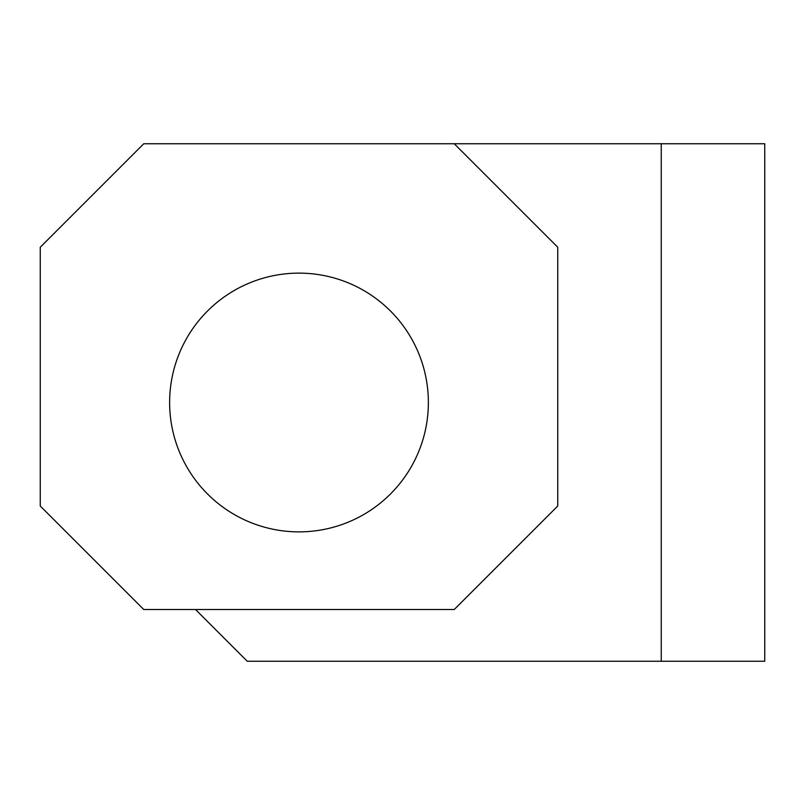 <?xml version="1.0" encoding="UTF-8"?>
<svg xmlns="http://www.w3.org/2000/svg" width="805" height="805" viewBox="0 0 805 805"><rect width="100%" height="100%" fill="white"/><g stroke="black" fill="none" stroke-linecap="round" stroke-linejoin="round"><path stroke-width="1.21" d="M428.371 402.5A129.374 129.374 0 0 0 298.997 273.126A129.374 129.374 0 0 0 169.624 402.5A129.374 129.374 0 0 0 298.997 531.874A129.374 129.374 0 0 0 428.371 402.5M195.504 609.496L247.246 661.247L661.247 661.247L661.247 143.753L143.753 143.753L40.25 247.246L40.25 506.003L143.753 609.496L454.251 609.496L557.754 506.003L557.754 247.246L454.251 143.753M661.247 143.753L764.75 143.753L764.75 661.247L661.247 661.247"/></g></svg>
